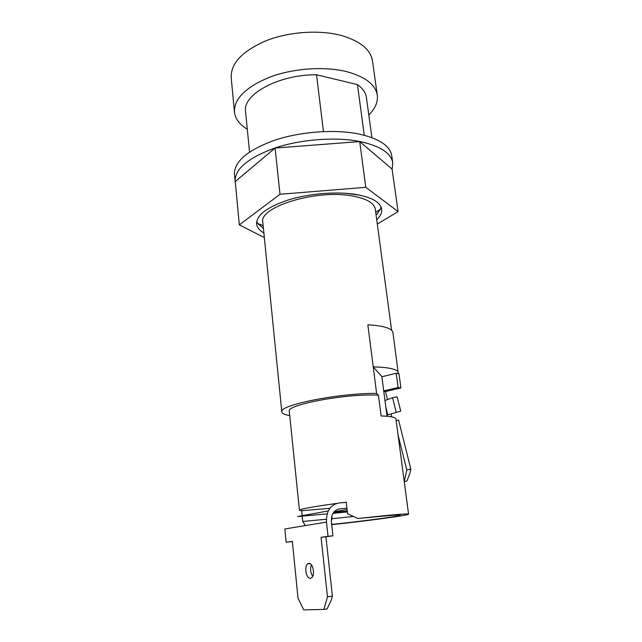 <?xml version="1.0" encoding="UTF-8"?>
<svg xmlns="http://www.w3.org/2000/svg" width="642" height="642" viewBox="0 0 642 642"><rect width="100%" height="100%" fill="white"/><g stroke="black" fill="none" stroke-linecap="round" stroke-linejoin="round"><path stroke-width="0.96" d="M387.415 416.297L386.612 413.055L387.126 415.117L387.768 414.917L385.842 407.148M384.983 400.544L392.575 397.727L397.133 396.788L400.72 411.097L387.126 415.117M400.72 411.097L387.768 414.917M392.575 397.727L396.154 412.076M383.804 391.5L385.513 391.5L387.487 399.613M391.138 414.307L391.78 416.891M398.048 434.915L406.779 470L404.259 481.669M404.38 481.636L406.988 480.954L409.965 473.018L410.8 468.981L398.586 420.085L396.146 420.598M383.723 390.882L398.112 387.551L400.913 387.953L385.513 391.524M398.112 387.551L396.194 373.275L381.886 376.742M396.194 373.275L398.987 373.74L400.913 387.953M410.8 468.981L406.779 470M336.4 503.48C312.718 506.715 300.392 508.978 299.437 510.27L289.293 411.225C286.123 405.359 339.112 394.645 371.999 395.015L378.443 395.151L376.629 393.418L367.842 324.812L368.941 324.868C384.125 325.887 392.126 328.463 392.96 332.604L398.297 373.628M387.03 416.265L381.862 376.525L373.235 366.895L375.434 366.943C390.047 367.513 397.695 369.431 398.377 372.713M391.62 330.277L375.305 209.228C374.174 202.84 366.181 198.362 351.326 195.802C315.102 189.342 258.453 207.286 262.819 222.445L281.814 411.955C282.071 413.56 284.711 414.772 289.743 415.575M234.458 112.021L231.2 77.61C230.671 63.349 242.355 51.031 266.261 40.655C289.373 31.57 320.069 29.596 341.929 35.655C360.459 41.248 370.651 49.699 372.496 61.014L377.295 95.241C375.546 84.624 365.338 76.759 346.664 71.655C324.635 66.142 293.587 68.253 270.154 76.984C245.918 86.951 234.017 98.627 234.458 112.021C235.277 118.802 239.562 124.548 247.306 129.267M368.805 114.998C375.241 108.61 378.074 102.03 377.295 95.241M263.429 228.504L257.723 223.456L256.704 221.522M376.726 219.765C380.433 216.21 382.086 212.679 381.677 209.172C380.449 202.134 371.63 197.19 355.243 194.333C336.095 191.34 309.067 193.563 288.483 199.903C267.136 207.061 256.511 215.046 256.599 223.865C257.017 227.372 259.44 230.422 263.878 233.022M381.035 206.909L380.489 209.035L376.116 215.263M360.258 195.256L346.126 193.314M392.126 169.424L392.776 162.916L391.764 155.821C390.095 145.83 379.109 138.552 358.814 133.985C334.707 129.058 300.328 131.586 274.311 140.341C247.411 150.284 234.113 161.607 234.426 174.303L235.453 183.532M392.776 162.916C391.122 153.093 380.136 145.959 359.817 141.505C335.67 136.706 301.21 139.266 275.121 147.941C248.141 157.788 234.795 168.95 235.092 181.445M331.697 524.634C364.552 521.288 409.411 515.245 408.569 514.162C408.232 513.688 401.122 514.098 387.246 515.39L357.891 518.511L382.102 516.216C397.262 514.812 402.919 514.619 399.083 515.622C392.535 517.275 356.278 521.954 331.673 524.386M378.443 395.151L381.115 415.96C390.392 416.233 395.328 417.212 395.921 418.913L408.569 514.162M305.423 525.573L302.743 521.456L326.361 519.25M299.437 510.27L301.636 510.727L302.149 515.695M302.197 516.104L302.743 521.456M357.891 518.511L347.579 513.728L346.247 502.221L342.796 502.654M376.629 393.418C338.976 392.936 278.058 405.279 281.814 411.955M239.305 224.909L235.269 181.534L275.089 148.045L359.713 141.577L392.077 169.079L398.096 211.603L365.779 187.32L280.008 194.277L239.305 224.909L264.335 237.572M377.303 224.05L398.096 211.603M249.537 152.018L245.565 111.596C242.291 94.567 278.732 74.384 316.53 74.769L357.45 84.6C362.754 88.371 365.731 92.641 366.397 97.399L371.903 137.645M323.456 131.562L316.53 74.769M364.263 135.245L357.45 84.6M301.636 510.727L329.868 508.32M331.328 518.784L353.172 516.481M275.089 148.045L280.008 194.277M359.713 141.577L365.779 187.32M308.85 563.395C312.927 562.561 315.399 575.039 311.651 577.744L310.391 578.29C306.258 578.964 303.931 566.541 307.654 563.917L308.85 563.395M347.097 509.62L334.249 511.658M333.808 512.188L347.282 511.209M286.147 542.233L284.855 528.96L326.481 522.106L328.038 536.319L332.941 535.797L325.935 536.784L332.404 596.137L331.136 600.487L327.059 608.921L323.857 609.435L303.746 609.9L298.008 598.159L292.351 541.358L286.147 542.233L292.367 541.519M346.945 508.231L339.682 508.865C333.936 510.069 331.168 514.33 331.368 521.641L332.941 535.797M328.038 536.319L321.064 537.306L327.476 596.883L323.857 609.435M327.476 596.883L332.404 596.137M321.064 537.306L325.935 536.784M312.726 576.267C310.423 572.664 309.982 568.836 311.394 564.767M333.013 513.351L347.362 511.899M346.263 502.365L339.008 502.959C330.389 504.716 326.216 511.104 326.481 522.106M328.287 510.936L297.728 516.505L327.163 513.873M386.428 411.61L387.278 415.069M331.288 520.63L332.042 518.72L331.778 516.288M339.682 508.865L338.254 509.122M375.739 212.438L380.489 209.035M263.14 225.663L257.723 223.456M398.321 514.996L399.083 515.622M307.654 563.917L310.03 563.62"/></g></svg>
